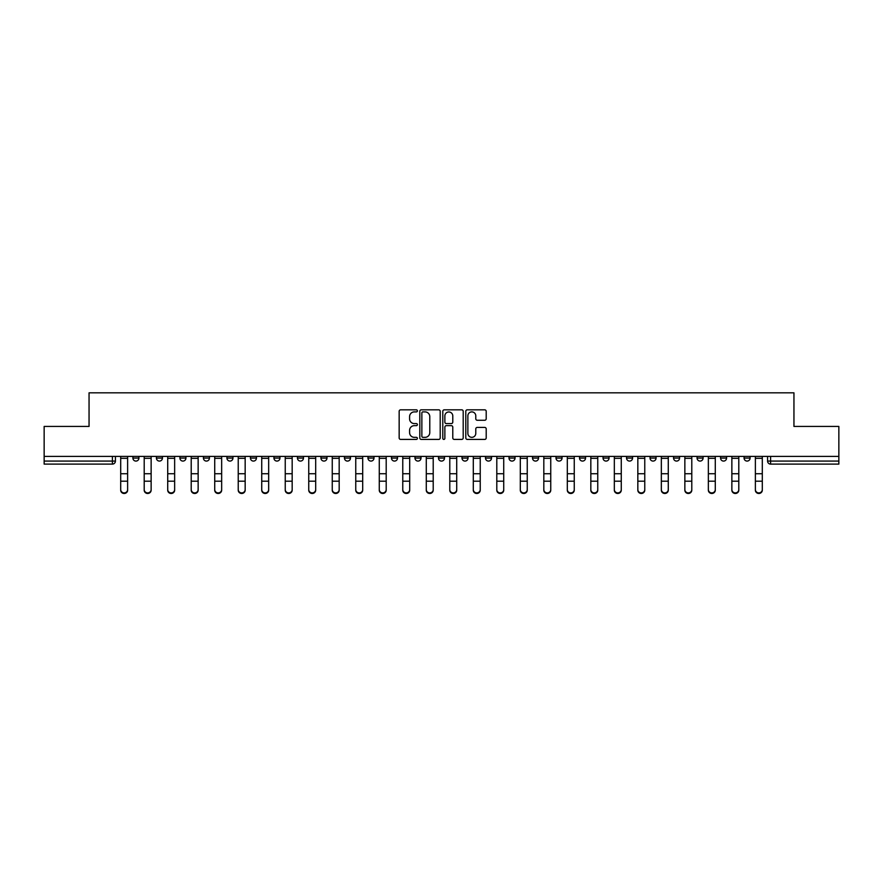 <?xml version="1.0" encoding="UTF-8"?>
<svg xmlns="http://www.w3.org/2000/svg" width="883" height="883" viewBox="0 0 883 883"><rect width="100%" height="100%" fill="white"/><g stroke="black" fill="none" stroke-linecap="round" stroke-linejoin="round"><path stroke-width="1.32" d="M417.394 410.86A1.038 1.038 0 0 0 416.357 409.833L400.639 409.833A1.479 1.479 0 0 0 399.16 411.312L399.16 437.935A1.479 1.479 0 0 0 400.639 439.414L416.357 439.414A1.038 1.038 0 0 0 417.394 438.376A1.038 1.038 0 0 0 416.357 437.339L414.326 437.339A4.735 4.735 0 0 1 409.591 432.604L409.591 430.385A4.735 4.735 0 0 1 414.326 425.661L416.357 425.661A1.038 1.038 0 0 0 417.394 424.624A1.038 1.038 0 0 0 416.357 423.586L414.326 423.586A4.735 4.735 0 0 1 409.591 418.851L409.591 416.633A4.735 4.735 0 0 1 414.326 411.897L416.357 411.897A1.038 1.038 0 0 0 417.394 410.86M744.071 456.412L744.071 458.067L750.097 458.067A3.013 3.013 0 0 1 747.084 461.081A3.013 3.013 0 0 1 744.071 458.067L744.071 456.412M603.034 456.412L603.034 458.067L609.06 458.067A3.013 3.013 0 0 1 606.047 461.081A3.013 3.013 0 0 1 603.034 458.067L603.034 456.412M579.524 456.412L579.524 458.067L585.55 458.067A3.013 3.013 0 0 1 582.537 461.081A3.013 3.013 0 0 1 579.524 458.067L579.524 456.412M556.014 456.412L556.014 458.067L562.052 458.067A3.013 3.013 0 0 1 559.027 461.081A3.013 3.013 0 0 1 556.014 458.067L556.014 456.412M509.005 456.412L509.005 458.067L515.032 458.067A3.013 3.013 0 0 1 512.019 461.081A3.013 3.013 0 0 1 509.005 458.067L509.005 456.412M461.997 458.067L461.997 456.412L461.997 458.067A3.013 3.013 0 0 0 465.01 461.081A3.013 3.013 0 0 1 461.997 458.067L468.023 458.067A3.013 3.013 0 0 1 465.01 461.081A3.013 3.013 0 0 0 468.023 458.067L468.023 456.412L468.023 458.067M438.487 458.067L438.487 456.412L438.487 458.067A3.013 3.013 0 0 0 441.5 461.081A3.013 3.013 0 0 1 438.487 458.067L444.513 458.067A3.013 3.013 0 0 1 441.5 461.081M414.977 458.067L414.977 456.412L414.977 458.067A3.013 3.013 0 0 0 417.99 461.081A3.013 3.013 0 0 1 414.977 458.067L421.003 458.067A3.013 3.013 0 0 1 417.99 461.081A3.013 3.013 0 0 0 421.003 458.067L421.003 456.412L421.003 458.067M391.478 456.412L391.478 458.067L397.505 458.067A3.013 3.013 0 0 1 394.491 461.081A3.013 3.013 0 0 1 391.478 458.067L391.478 456.412M367.968 456.412L367.968 458.067L373.995 458.067A3.013 3.013 0 0 1 370.981 461.081A3.013 3.013 0 0 1 367.968 458.067L367.968 456.412M344.458 456.412L344.458 458.067L350.485 458.067A3.013 3.013 0 0 1 347.472 461.081A3.013 3.013 0 0 1 344.458 458.067L344.458 456.412M320.948 458.067L320.948 456.412L320.948 458.067A3.013 3.013 0 0 0 323.973 461.081A3.013 3.013 0 0 1 320.948 458.067L326.986 458.067A3.013 3.013 0 0 1 323.973 461.081M273.94 458.067L273.94 456.412L273.94 458.067A3.013 3.013 0 0 0 276.953 461.081A3.013 3.013 0 0 1 273.94 458.067L279.966 458.067A3.013 3.013 0 0 1 276.953 461.081A3.013 3.013 0 0 0 279.966 458.067L279.966 456.412L279.966 458.067M250.43 458.067L250.43 456.412L250.43 458.067A3.013 3.013 0 0 0 253.443 461.081A3.013 3.013 0 0 1 250.43 458.067L256.456 458.067A3.013 3.013 0 0 1 253.443 461.081A3.013 3.013 0 0 0 256.456 458.067L256.456 456.412L256.456 458.067M226.931 458.067L226.931 456.412L226.931 458.067A3.013 3.013 0 0 0 229.944 461.081A3.013 3.013 0 0 1 226.931 458.067L232.957 458.067A3.013 3.013 0 0 1 229.944 461.081A3.013 3.013 0 0 0 232.957 458.067L232.957 456.412L232.957 458.067M203.421 458.067L203.421 456.412L203.421 458.067A3.013 3.013 0 0 0 206.434 461.081A3.013 3.013 0 0 1 203.421 458.067L209.448 458.067A3.013 3.013 0 0 1 206.434 461.081M179.911 458.067L179.911 456.412L179.911 458.067A3.013 3.013 0 0 0 182.924 461.081A3.013 3.013 0 0 1 179.911 458.067L185.938 458.067A3.013 3.013 0 0 1 182.924 461.081A3.013 3.013 0 0 0 185.938 458.067L185.938 456.412L185.938 458.067M156.412 458.067L156.412 456.412L156.412 458.067A3.013 3.013 0 0 0 159.426 461.081A3.013 3.013 0 0 1 156.412 458.067L162.439 458.067A3.013 3.013 0 0 1 159.426 461.081A3.013 3.013 0 0 0 162.439 458.067L162.439 456.412L162.439 458.067M484.723 420.253A1.479 1.479 0 0 0 486.202 418.774L486.202 411.312A1.479 1.479 0 0 0 484.723 409.833L467.273 409.833A1.479 1.479 0 0 0 465.794 411.312L465.794 437.935A1.479 1.479 0 0 0 467.273 439.414L484.723 439.414A1.479 1.479 0 0 0 486.202 437.935L486.202 428.906A1.479 1.479 0 0 0 484.723 427.427L477.261 427.427A1.479 1.479 0 0 0 475.782 428.906L475.782 433.387A3.951 3.951 0 0 1 471.82 437.339A3.951 3.951 0 0 1 467.869 433.387L467.869 415.86A3.951 3.951 0 0 1 471.82 411.897A3.951 3.951 0 0 1 475.782 415.86L475.782 418.774A1.479 1.479 0 0 0 477.261 420.253L484.723 420.253M44.15 456.412L44.15 426.434L89.051 426.434L89.051 392.825L793.949 392.825L793.949 426.434L838.85 426.434L838.85 456.412L44.15 456.412L44.15 461.081L115.419 461.081L115.419 456.412M440.209 411.312A1.479 1.479 0 0 0 438.73 409.833L421.279 409.833A1.479 1.479 0 0 0 419.8 411.312L419.8 437.935A1.479 1.479 0 0 0 421.279 439.414L438.73 439.414A1.479 1.479 0 0 0 440.209 437.935L440.209 411.312M444.27 409.833L461.721 409.833A1.479 1.479 0 0 1 463.2 411.312L463.2 437.935A1.479 1.479 0 0 1 461.721 439.414L454.259 439.414A1.479 1.479 0 0 1 452.78 437.935L452.78 427.14A1.479 1.479 0 0 0 451.301 425.661L446.345 425.661A1.479 1.479 0 0 0 444.866 427.14L444.866 438.376A1.038 1.038 0 0 1 443.829 439.414A1.038 1.038 0 0 1 442.791 438.376L442.791 411.312A1.479 1.479 0 0 1 444.27 409.833M767.581 456.412L767.581 461.081L838.85 461.081L838.85 464.105L770.594 464.105A3.013 3.013 0 0 1 767.581 461.081L767.581 456.412M838.85 456.412L838.85 461.081M115.419 461.081A3.013 3.013 0 0 1 112.406 464.105L44.15 464.105L44.15 461.081M750.097 456.412L750.097 458.067L750.097 456.412M726.588 456.412L726.588 458.067A3.013 3.013 0 0 1 723.574 461.081A3.013 3.013 0 0 1 720.561 458.067L726.588 458.067M720.561 456.412L720.561 458.067M703.089 456.412L703.089 458.067A3.013 3.013 0 0 1 700.076 461.081A3.013 3.013 0 0 1 697.062 458.067L703.089 458.067M697.062 456.412L697.062 458.067M679.579 456.412L679.579 458.067A3.013 3.013 0 0 1 676.566 461.081A3.013 3.013 0 0 1 673.552 458.067L679.579 458.067M673.552 456.412L673.552 458.067M656.069 456.412L656.069 458.067A3.013 3.013 0 0 1 653.056 461.081A3.013 3.013 0 0 1 650.043 458.067L656.069 458.067M650.043 456.412L650.043 458.067M632.57 456.412L632.57 458.067A3.013 3.013 0 0 1 629.557 461.081A3.013 3.013 0 0 1 626.544 458.067L632.57 458.067M626.544 456.412L626.544 458.067M609.06 456.412L609.06 458.067A3.013 3.013 0 0 1 606.047 461.081M585.55 456.412L585.55 458.067M562.052 458.067L562.052 456.412L562.052 458.067A3.013 3.013 0 0 1 559.027 461.081M538.542 456.412L538.542 458.067A3.013 3.013 0 0 1 535.528 461.081A3.013 3.013 0 0 1 532.515 458.067A3.013 3.013 0 0 0 535.528 461.081A3.013 3.013 0 0 0 538.542 458.067L532.515 458.067L532.515 456.412M515.032 458.067L515.032 456.412L515.032 458.067A3.013 3.013 0 0 1 512.019 461.081M491.522 456.412L491.522 458.067A3.013 3.013 0 0 1 488.509 461.081A3.013 3.013 0 0 1 485.495 458.067A3.013 3.013 0 0 0 488.509 461.081M485.495 456.412L485.495 458.067L491.522 458.067M444.513 456.412L444.513 458.067L444.513 456.412M397.505 458.067L397.505 456.412L397.505 458.067A3.013 3.013 0 0 1 394.491 461.081M373.995 458.067L373.995 456.412L373.995 458.067A3.013 3.013 0 0 1 370.981 461.081M350.485 458.067L350.485 456.412L350.485 458.067A3.013 3.013 0 0 1 347.472 461.081M326.986 456.412L326.986 458.067L326.986 456.412M303.476 458.067L303.476 456.412L303.476 458.067A3.013 3.013 0 0 1 300.463 461.081A3.013 3.013 0 0 1 297.45 458.067L303.476 458.067A3.013 3.013 0 0 1 300.463 461.081M297.45 456.412L297.45 458.067M209.448 456.412L209.448 458.067L209.448 456.412M138.929 456.412L138.929 458.067A3.013 3.013 0 0 1 135.916 461.081A3.013 3.013 0 0 1 132.903 458.067A3.013 3.013 0 0 0 135.916 461.081A3.013 3.013 0 0 0 138.929 458.067L138.929 456.412M132.903 456.412L132.903 458.067L138.929 458.067M422.902 411.897A1.038 1.038 0 0 0 421.864 412.935L421.864 436.301A1.038 1.038 0 0 0 422.902 437.339L425.043 437.339A4.735 4.735 0 0 0 429.778 432.604L429.778 416.633A4.735 4.735 0 0 0 425.043 411.897L422.902 411.897M452.78 415.926A3.951 3.951 0 0 0 448.818 411.975A3.951 3.951 0 0 0 444.866 415.926L444.866 422.107A1.479 1.479 0 0 0 446.345 423.586L451.301 423.586A1.479 1.479 0 0 0 452.78 422.107L452.78 415.926M120.695 490.175L120.695 489.59A3.466 3.311 0 0 0 124.161 492.902A3.466 3.311 0 0 0 127.627 489.59L127.627 490.175A3.466 3.311 180 0 1 124.161 493.487A3.466 3.311 180 0 1 120.695 490.175L120.695 481.776M120.695 456.412L120.695 489.59M127.627 456.412L127.627 489.59M144.205 490.175L144.205 489.59A3.466 3.311 0 0 0 147.671 492.902A3.466 3.311 0 0 0 151.136 489.59L151.136 490.175A3.466 3.311 180 0 1 147.671 493.487A3.466 3.311 180 0 1 144.205 490.175L144.205 481.776M167.715 490.175L167.715 489.59A3.466 3.311 0 0 0 171.181 492.902A3.466 3.311 0 0 0 174.646 489.59L174.646 490.175A3.466 3.311 180 0 1 171.181 493.487A3.466 3.311 180 0 1 167.715 490.175L167.715 481.776M144.205 456.412L144.205 489.59M151.136 456.412L151.136 489.59M167.715 456.412L167.715 489.59M174.646 456.412L174.646 489.59M191.214 490.175L191.214 489.59A3.466 3.311 0 0 0 194.679 492.902A3.466 3.311 0 0 0 198.145 489.59L198.145 490.175A3.466 3.311 180 0 1 194.679 493.487A3.466 3.311 180 0 1 191.214 490.175L191.214 481.776M214.724 490.175L214.724 489.59A3.466 3.311 0 0 0 218.189 492.902A3.466 3.311 0 0 0 221.655 489.59L221.655 490.175A3.466 3.311 180 0 1 218.189 493.487A3.466 3.311 180 0 1 214.724 490.175L214.724 481.776M238.233 490.175L238.233 489.59A3.466 3.311 0 0 0 241.699 492.902A3.466 3.311 0 0 0 245.165 489.59L245.165 490.175A3.466 3.311 180 0 1 241.699 493.487A3.466 3.311 180 0 1 238.233 490.175L238.233 481.776M191.214 456.412L191.214 489.59M198.145 456.412L198.145 489.59M214.724 456.412L214.724 489.59M221.655 456.412L221.655 489.59M238.233 456.412L238.233 489.59M245.165 456.412L245.165 489.59M261.732 490.175L261.732 489.59A3.466 3.311 0 0 0 265.198 492.902A3.466 3.311 0 0 0 268.664 489.59L268.664 490.175A3.466 3.311 180 0 1 265.198 493.487A3.466 3.311 180 0 1 261.732 490.175L261.732 481.776M261.732 456.412L261.732 489.59M268.664 456.412L268.664 489.59M285.242 490.175L285.242 489.59A3.466 3.311 0 0 0 288.708 492.902A3.466 3.311 0 0 0 292.174 489.59L292.174 490.175A3.466 3.311 180 0 1 288.708 493.487A3.466 3.311 180 0 1 285.242 490.175L285.242 481.776M285.242 456.412L285.242 489.59M292.174 456.412L292.174 489.59M308.752 490.175L308.752 489.59A3.466 3.311 0 0 0 312.218 492.902A3.466 3.311 0 0 0 315.684 489.59L315.684 490.175A3.466 3.311 180 0 1 312.218 493.487A3.466 3.311 180 0 1 308.752 490.175L308.752 481.776M308.752 456.412L308.752 489.59M315.684 456.412L315.684 489.59M332.251 490.175L332.251 489.59A3.466 3.311 0 0 0 335.717 492.902A3.466 3.311 0 0 0 339.182 489.59L339.182 490.175A3.466 3.311 180 0 1 335.717 493.487A3.466 3.311 180 0 1 332.251 490.175L332.251 481.776M332.251 456.412L332.251 489.59M339.182 456.412L339.182 489.59M355.761 490.175L355.761 489.59A3.466 3.311 0 0 0 359.226 492.902A3.466 3.311 0 0 0 362.692 489.59L362.692 490.175A3.466 3.311 180 0 1 359.226 493.487A3.466 3.311 180 0 1 355.761 490.175L355.761 481.776M379.271 490.175L379.271 489.59A3.466 3.311 0 0 0 382.736 492.902A3.466 3.311 0 0 0 386.202 489.59L386.202 490.175A3.466 3.311 180 0 1 382.736 493.487A3.466 3.311 180 0 1 379.271 490.175L379.271 481.776M402.769 490.175L402.769 489.59A3.466 3.311 0 0 0 406.235 492.902A3.466 3.311 0 0 0 409.701 489.59L409.701 490.175A3.466 3.311 180 0 1 406.235 493.487A3.466 3.311 180 0 1 402.769 490.175L402.769 481.776M426.279 490.175L426.279 489.59A3.466 3.311 0 0 0 429.745 492.902A3.466 3.311 0 0 0 433.211 489.59L433.211 490.175A3.466 3.311 180 0 1 429.745 493.487A3.466 3.311 180 0 1 426.279 490.175L426.279 481.776M449.789 490.175L449.789 489.59A3.466 3.311 0 0 0 453.255 492.902A3.466 3.311 0 0 0 456.721 489.59L456.721 490.175A3.466 3.311 180 0 1 453.255 493.487A3.466 3.311 180 0 1 449.789 490.175L449.789 481.776M473.299 490.175L473.299 489.59A3.466 3.311 0 0 0 476.765 492.902A3.466 3.311 0 0 0 480.231 489.59L480.231 490.175A3.466 3.311 180 0 1 476.765 493.487A3.466 3.311 180 0 1 473.299 490.175L473.299 481.776M355.761 456.412L355.761 489.59M362.692 456.412L362.692 489.59M379.271 456.412L379.271 489.59M386.202 456.412L386.202 489.59M402.769 456.412L402.769 489.59M409.701 456.412L409.701 489.59M426.279 456.412L426.279 489.59M433.211 456.412L433.211 489.59M449.789 456.412L449.789 489.59M456.721 456.412L456.721 489.59M473.299 456.412L473.299 489.59M480.231 456.412L480.231 489.59M496.798 490.175L496.798 489.59A3.466 3.311 0 0 0 500.264 492.902A3.466 3.311 0 0 0 503.729 489.59L503.729 490.175A3.466 3.311 180 0 1 500.264 493.487A3.466 3.311 180 0 1 496.798 490.175L496.798 481.776M496.798 456.412L496.798 489.59M503.729 456.412L503.729 489.59M520.308 490.175L520.308 489.59A3.466 3.311 0 0 0 523.774 492.902A3.466 3.311 0 0 0 527.239 489.59L527.239 490.175A3.466 3.311 180 0 1 523.774 493.487A3.466 3.311 180 0 1 520.308 490.175L520.308 481.776M520.308 456.412L520.308 489.59M527.239 456.412L527.239 489.59M543.818 490.175L543.818 489.59A3.466 3.311 0 0 0 547.283 492.902A3.466 3.311 0 0 0 550.749 489.59L550.749 490.175A3.466 3.311 180 0 1 547.283 493.487A3.466 3.311 180 0 1 543.818 490.175L543.818 481.776M543.818 456.412L543.818 489.59M550.749 456.412L550.749 489.59M567.316 490.175L567.316 489.59A3.466 3.311 0 0 0 570.782 492.902A3.466 3.311 0 0 0 574.248 489.59L574.248 490.175A3.466 3.311 180 0 1 570.782 493.487A3.466 3.311 180 0 1 567.316 490.175L567.316 481.776M567.316 456.412L567.316 489.59M574.248 456.412L574.248 489.59M590.826 490.175L590.826 489.59A3.466 3.311 0 0 0 594.292 492.902A3.466 3.311 0 0 0 597.758 489.59L597.758 490.175A3.466 3.311 180 0 1 594.292 493.487A3.466 3.311 180 0 1 590.826 490.175L590.826 481.776M590.826 456.412L590.826 489.59M597.758 456.412L597.758 489.59M614.336 490.175L614.336 489.59A3.466 3.311 0 0 0 617.802 492.902A3.466 3.311 0 0 0 621.268 489.59L621.268 490.175A3.466 3.311 180 0 1 617.802 493.487A3.466 3.311 180 0 1 614.336 490.175L614.336 481.776M614.336 456.412L614.336 489.59M621.268 456.412L621.268 489.59M637.835 490.175L637.835 489.59A3.466 3.311 0 0 0 641.301 492.902A3.466 3.311 0 0 0 644.767 489.59L644.767 490.175A3.466 3.311 180 0 1 641.301 493.487A3.466 3.311 180 0 1 637.835 490.175L637.835 481.776M637.835 456.412L637.835 489.59M644.767 456.412L644.767 489.59M661.345 490.175L661.345 489.59A3.466 3.311 0 0 0 664.811 492.902A3.466 3.311 0 0 0 668.276 489.59L668.276 490.175A3.466 3.311 180 0 1 664.811 493.487A3.466 3.311 180 0 1 661.345 490.175L661.345 481.776M661.345 456.412L661.345 489.59M668.276 456.412L668.276 489.59M684.855 490.175L684.855 489.59A3.466 3.311 0 0 0 688.321 492.902A3.466 3.311 0 0 0 691.786 489.59L691.786 490.175A3.466 3.311 180 0 1 688.321 493.487A3.466 3.311 180 0 1 684.855 490.175L684.855 481.776M684.855 456.412L684.855 489.59M691.786 456.412L691.786 489.59M708.354 490.175L708.354 489.59A3.466 3.311 0 0 0 711.819 492.902A3.466 3.311 0 0 0 715.285 489.59L715.285 490.175A3.466 3.311 180 0 1 711.819 493.487A3.466 3.311 180 0 1 708.354 490.175L708.354 481.776M708.354 456.412L708.354 489.59M715.285 456.412L715.285 489.59M731.864 490.175L731.864 489.59A3.466 3.311 0 0 0 735.329 492.902A3.466 3.311 0 0 0 738.795 489.59L738.795 490.175A3.466 3.311 180 0 1 735.329 493.487A3.466 3.311 180 0 1 731.864 490.175L731.864 481.776M731.864 456.412L731.864 489.59M738.795 456.412L738.795 489.59M755.373 490.175L755.373 489.59A3.466 3.311 0 0 0 758.839 492.902A3.466 3.311 0 0 0 762.305 489.59L762.305 490.175A3.466 3.311 180 0 1 758.839 493.487A3.466 3.311 180 0 1 755.373 490.175L755.373 481.776M755.373 456.412L755.373 489.59M762.305 456.412L762.305 489.59M112.406 456.412L112.406 464.105M770.594 456.412L770.594 464.105M127.627 458.299L120.695 458.299M127.627 473.729L120.695 473.729M127.627 481.191L120.695 481.191M151.136 458.299L144.205 458.299M151.136 473.729L144.205 473.729M151.136 481.191L144.205 481.191M174.646 458.299L167.715 458.299M174.646 473.729L167.715 473.729M174.646 481.191L167.715 481.191M198.145 458.299L191.214 458.299M198.145 473.729L191.214 473.729M198.145 481.191L191.214 481.191M221.655 458.299L214.724 458.299M221.655 473.729L214.724 473.729M221.655 481.191L214.724 481.191M245.165 458.299L238.233 458.299M245.165 473.729L238.233 473.729M245.165 481.191L238.233 481.191M268.664 458.299L261.732 458.299M268.664 473.729L261.732 473.729M268.664 481.191L261.732 481.191M292.174 458.299L285.242 458.299M292.174 473.729L285.242 473.729M292.174 481.191L285.242 481.191M315.684 458.299L308.752 458.299M315.684 473.729L308.752 473.729M315.684 481.191L308.752 481.191M339.182 458.299L332.251 458.299M339.182 473.729L332.251 473.729M339.182 481.191L332.251 481.191M362.692 458.299L355.761 458.299M362.692 473.729L355.761 473.729M362.692 481.191L355.761 481.191M386.202 458.299L379.271 458.299M386.202 473.729L379.271 473.729M386.202 481.191L379.271 481.191M409.701 458.299L402.769 458.299M409.701 473.729L402.769 473.729M409.701 481.191L402.769 481.191M433.211 458.299L426.279 458.299M433.211 473.729L426.279 473.729M433.211 481.191L426.279 481.191M456.721 458.299L449.789 458.299M456.721 473.729L449.789 473.729M456.721 481.191L449.789 481.191M480.231 458.299L473.299 458.299M480.231 473.729L473.299 473.729M480.231 481.191L473.299 481.191M503.729 458.299L496.798 458.299M503.729 473.729L496.798 473.729M503.729 481.191L496.798 481.191M527.239 458.299L520.308 458.299M527.239 473.729L520.308 473.729M527.239 481.191L520.308 481.191M550.749 458.299L543.818 458.299M550.749 473.729L543.818 473.729M550.749 481.191L543.818 481.191M574.248 458.299L567.316 458.299M574.248 473.729L567.316 473.729M574.248 481.191L567.316 481.191M597.758 458.299L590.826 458.299M597.758 473.729L590.826 473.729M597.758 481.191L590.826 481.191M621.268 458.299L614.336 458.299M621.268 473.729L614.336 473.729M621.268 481.191L614.336 481.191M644.767 458.299L637.835 458.299M644.767 473.729L637.835 473.729M644.767 481.191L637.835 481.191M668.276 458.299L661.345 458.299M668.276 473.729L661.345 473.729M668.276 481.191L661.345 481.191M691.786 458.299L684.855 458.299M691.786 473.729L684.855 473.729M691.786 481.191L684.855 481.191M715.285 458.299L708.354 458.299M715.285 473.729L708.354 473.729M715.285 481.191L708.354 481.191M738.795 458.299L731.864 458.299M738.795 473.729L731.864 473.729M738.795 481.191L731.864 481.191M762.305 458.299L755.373 458.299M762.305 473.729L755.373 473.729M762.305 481.191L755.373 481.191"/></g></svg>
